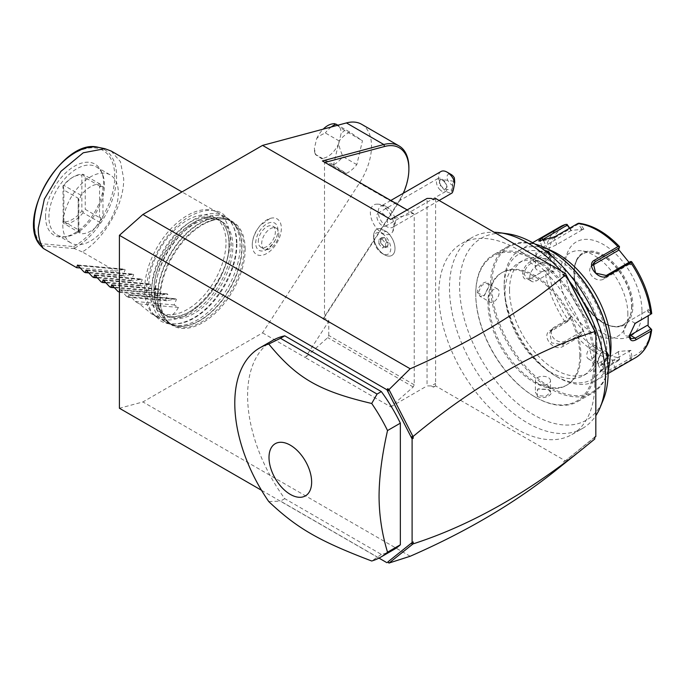 <?xml version="1.0" encoding="UTF-8"?>
<svg xmlns="http://www.w3.org/2000/svg" width="686" height="686" viewBox="0 0 686 686"><rect width="100%" height="100%" fill="white"/><g stroke="black" fill="none" stroke-linecap="round" stroke-linejoin="round"><path stroke-width="0.51" stroke-dasharray="3.43 2.57" d="M361.599 124.277A47.857 27.629 -60 0 1 359.421 183.102L262.549 332.882L142.92 401.953L119.415 408.247M349.834 132.124A24.173 13.952 -60 0 0 339.193 140.973L333.55 164.829L346.173 173.481A24.173 13.952 -60 0 0 356.814 164.623L362.457 140.776L349.834 132.124L337.881 125.221M245.151 249.19A59.982 34.626 120 0 0 206.992 222.487A59.982 34.626 120 0 0 160.318 298.161A59.982 34.626 120 0 0 160.533 302.963A59.982 34.626 120 0 0 204.865 321.357A59.982 34.626 120 0 0 245.151 249.19M252.294 245.065A20.546 11.859 120 0 0 252.671 248.615A20.546 11.859 120 0 0 268.466 252.397A20.546 11.859 120 0 0 281.354 228.284A20.546 11.859 120 0 0 270.087 218.448A20.546 11.859 120 0 0 252.294 245.065M414.233 384.812L328.783 335.48L327.745 337.623L305.279 357.552L390.737 406.884L413.204 386.964L414.233 384.812L414.233 214.341L413.204 213.38L390.737 219.409M413.204 213.38L407.184 209.907M431.323 198.434L433.458 199.669M435.601 198.434L435.601 385.918L565.35 460.829L563.215 462.064L564.801 462.981L566.825 461.326L567.125 459.414L563.215 462.064M594.753 437.102L565.35 460.829M594.753 384.066A110.275 63.669 60 0 1 571.918 434.547A110.275 63.669 60 0 1 486.94 405.006A110.275 63.669 60 0 1 438.8 294.028A110.275 63.669 60 0 1 461.644 243.547A110.275 63.669 60 0 1 546.622 273.088A110.275 63.669 60 0 1 594.753 384.066M435.601 385.918L433.458 387.153L435.601 383.448L431.323 385.918L427.052 385.918L427.052 198.434M390.737 406.884L427.052 385.918M414.233 214.341L324.504 162.556L324.504 317.138L323.938 317.669L328.783 320.465L328.783 335.48M382.188 233.686A12.116 6.997 60 0 1 390.754 248.529A12.116 6.997 60 0 1 382.188 253.468L382.188 253.468A12.116 6.997 60 0 1 373.621 238.634A12.116 6.997 60 0 1 382.188 233.686M385.446 208.167A16.713 9.647 60 0 1 392.649 231.791A16.713 9.647 60 0 1 378.929 230.642A16.713 9.647 60 0 1 370.431 214.006A16.713 9.647 60 0 1 376.691 204.154A16.713 9.647 60 0 1 385.446 208.167A18.128 7.177 132.3 0 1 389.134 208.63A12.082 6.98 60 0 1 395.256 220.403A12.082 6.98 60 0 1 392.821 227.22A12.082 6.98 60 0 1 384.417 224.879A18.128 7.177 -47.7 0 1 378.929 230.642M323.938 317.669L322.943 318.896L328.285 321.983L328.783 320.465M262.549 332.882L305.279 357.552L328.285 321.983M408.89 167.77A47.857 27.629 -60 0 1 396.808 204.685L322.943 318.896M403.368 193.22A46.348 26.754 -60 0 1 397.185 204.754L324.504 317.138M322.403 160.961L324.958 162.436M433.458 387.153L431.323 385.918M410.177 556.26L142.92 401.953M555.446 470.647L564.801 462.981M566.825 461.326L594.753 439.014L594.753 437.342L567.125 459.414M378.972 558.104L261.495 490.276M272.625 340.462A120.847 69.775 -120 0 0 284.759 498.645L381.347 554.408A120.847 69.775 -120 0 0 393.481 549.778M594.753 330.824L594.753 333.499M563.215 274.58L567.125 276.835M381.347 554.408L371.709 561.002M284.759 498.645L280.488 501.114L377.068 556.878M268.758 501.569L280.488 501.114M413.204 386.964L327.745 337.623M386.441 231.508A15.109 8.721 60 0 1 394.536 244.713A15.109 8.721 60 0 1 391.86 255.441A15.109 8.721 60 0 0 394.553 244.679A15.109 8.721 60 0 0 386.424 231.465L383.242 231.868L382.171 229.038A15.109 8.721 -120 0 0 376.751 229.278A15.109 8.721 -120 0 0 373.621 236.19A15.109 8.721 -120 0 0 384.306 254.695L384.306 254.695A15.109 8.721 60 0 0 391.86 255.441A15.109 8.721 60 0 1 376.768 246.711A15.109 8.721 60 0 1 376.768 229.261A15.109 8.721 60 0 1 382.231 229.038L382.171 229.038M386.424 231.465A15.092 8.712 60 0 1 382.231 229.038M389.134 208.63A12.082 6.98 -120 0 0 387.856 207.592A12.082 6.98 -120 0 0 380.739 206.289A12.082 6.98 -120 0 0 384.417 224.879M440.969 171.517A12.082 6.98 -120 0 0 444.657 190.108A12.082 6.98 -120 0 0 451.611 192.955L452.323 184.894A6.045 3.49 60 0 1 447.04 177.665A6.045 3.49 60 0 1 451.285 174.578M454.355 177.863L452.323 184.894M453.137 189.044A4.536 0.583 -81.4 0 0 454.003 184.165A4.536 0.583 -81.4 0 0 453.9 181.276A4.536 0.583 -81.4 0 0 453.309 182.476A4.536 0.583 -81.4 0 0 452.434 187.355A4.536 0.583 -81.4 0 0 452.546 190.245A4.536 0.583 -81.4 0 0 453.137 189.044M443.911 181.233C446.174 184.037 447.006 186.3 446.406 188.033L444.948 189.096L439.169 184.723L439.683 179.895L440.695 179.458L443.911 181.233M440.695 179.458A4.536 0.583 -81.4 0 0 440.566 179.269A4.536 0.583 -81.4 0 0 440.489 179.295A4.536 0.583 -81.4 0 0 439.975 180.461A4.536 0.583 -81.4 0 0 439.169 184.723M440.318 190.073A7.555 4.365 60 0 1 438.02 178.454A7.555 4.365 60 0 1 443.267 179.912A7.555 4.365 60 0 1 445.566 191.531A7.555 4.365 60 0 1 440.318 190.073M383.663 214.324A7.555 4.365 60 0 1 385.961 225.943A7.555 4.365 60 0 1 380.713 224.485A7.555 4.365 60 0 1 378.415 212.866A7.555 4.365 60 0 1 383.663 214.324M384.323 237.407L388.036 242.012L388.036 246.96L383.894 246.969L380.619 242.887L380.619 238.514L383.894 238.222L387.178 242.304L387.178 246.677L388.036 246.96L383.894 246.969L384.323 247.294L383.894 246.969L382.188 247.955L378.912 243.873L380.619 242.887L380.619 237.733L380.619 238.514L380.619 237.733L384.323 237.407L382.188 239.208L385.472 243.29L385.472 247.663L382.188 247.955M388.036 242.012L385.472 243.29M378.912 243.873L378.912 239.5L382.188 239.208M385.472 247.663L387.178 246.677M378.912 239.5L380.619 238.514M571.918 434.547L582.603 428.381A110.275 63.669 -120 0 1 488.475 388.345A110.275 63.669 -120 0 1 449.484 287.863A110.275 63.669 60 0 1 472.32 237.382A110.275 63.669 60 0 1 494.143 232.237M560.779 270.713A110.275 63.669 60 0 1 569.286 281.028M582.603 428.381A110.275 63.669 -120 0 0 595.825 415.665M507.366 233.755A105.044 60.651 -120 0 0 459.594 286.294A105.044 60.651 -120 0 0 491.63 375.345A105.044 60.651 -120 0 0 603.26 399.844M579.799 355.7A64.956 37.507 -120 0 0 551.45 290.324A64.956 37.507 -120 0 0 501.389 272.925A64.956 37.507 -120 0 0 487.935 302.663A64.956 37.507 -120 0 0 516.292 368.03A64.956 37.507 -120 0 0 566.353 385.438A64.956 37.507 -120 0 0 579.799 355.7M489.007 302.046A64.956 37.507 -120 0 0 517.364 367.413A64.956 37.507 -120 0 0 567.416 384.82A64.956 37.507 -120 0 0 580.87 355.082A64.956 37.507 -120 0 0 552.513 289.715A64.956 37.507 -120 0 0 502.461 272.308A64.956 37.507 -120 0 0 489.007 302.046M594.119 362.731A83.692 48.32 60 0 1 534.934 396.894A83.692 48.32 60 0 1 475.758 294.397L475.758 294.397A83.692 48.32 60 0 1 534.934 260.234A83.692 48.32 60 0 1 594.119 362.731M595.397 362.731A84.592 48.843 60 0 1 577.878 401.456A84.592 48.843 60 0 1 535.577 397.263A84.592 48.843 60 0 1 475.758 293.659L475.758 294.397L475.758 293.659A84.592 48.843 60 0 1 493.285 254.935A84.592 48.843 60 0 1 558.473 277.598A84.592 48.843 60 0 1 595.397 362.731M477.362 292.733L483.964 295.923L488.904 286.071C489.547 277.401 477.327 284.45 477.362 292.733L478.219 292.733L479.926 296.275L484.35 295.649L488.904 286.568L487.472 283.189L481.743 285.282L478.219 292.733M607.402 359.533L600.79 365.724L597 361.805L601.931 351.952L606.124 351.035M608.139 370.774A84.592 48.843 60 0 1 592.618 392.941A84.592 48.843 60 0 1 527.431 370.277A84.592 48.843 60 0 1 490.499 285.144A84.592 48.843 60 0 1 508.026 246.42A84.592 48.843 60 0 1 534.986 244.062M537.181 396.337C544.375 400.513 556.543 393.438 548.714 389.682L537.721 389.031L537.181 396.337L537.61 395.599L545.824 396.276L550.506 392.358L548.294 389.434L538.141 388.833L535.397 392.358L537.61 395.599M551.072 255.681L548.183 258.845L537.181 258.202L535.689 252.945L544.35 250.321M550.481 255.175L547.754 259.042L537.181 258.202L535.397 255.518L538.699 252.071L545.722 251.35M610.137 353.479A83.692 48.32 60 0 1 550.961 387.641A83.692 48.32 60 0 1 491.785 285.144A83.692 48.32 60 0 1 550.961 250.982M596.897 345.83A64.956 37.507 -120 0 0 568.54 280.463A64.956 37.507 -120 0 0 518.479 263.055A64.956 37.507 -120 0 0 505.033 292.793A64.956 37.507 -120 0 0 533.382 358.161A64.956 37.507 -120 0 0 583.443 375.568A64.956 37.507 -120 0 0 596.897 345.83M509.518 290.204A64.956 37.507 -120 0 0 537.867 355.571A64.956 37.507 -120 0 0 587.928 372.978A64.956 37.507 -120 0 0 601.382 343.24A64.956 37.507 -120 0 0 573.024 277.873A64.956 37.507 -120 0 0 522.972 260.466A64.956 37.507 -120 0 0 509.518 290.204M606.724 346.327A72.51 41.863 60 0 1 555.446 375.928A72.51 41.863 60 0 1 504.176 287.117L504.176 287.117A72.51 41.863 60 0 1 555.446 257.516A72.51 41.863 60 0 1 606.724 346.327M610.086 357.132A75.529 43.612 60 0 1 595.354 380.901A75.529 43.612 60 0 1 557.581 377.163A75.529 43.612 60 0 1 504.176 284.656L504.176 287.117L504.176 284.656A75.529 43.612 60 0 1 519.817 250.073A75.529 43.612 60 0 1 547.771 249.207M560.102 226.817A75.529 43.612 -120 0 0 544.976 253.168L530.321 261.623C525.776 264.522 523.186 268.663 522.543 274.048C523.178 279.091 525.776 280.625 530.321 278.67L544.976 270.215A75.529 43.612 -120 0 0 565.032 321.906L550.378 330.36C540.268 335.591 554.074 352.647 563.163 346.267L577.818 337.812A75.529 43.612 -120 0 0 617.923 360.965L603.277 369.428L600.327 371.984L604.983 373.261L616.062 368.279L630.708 359.824A75.529 43.612 -120 0 0 635.639 357.646M651.246 329.083A73.291 42.318 60 0 1 631.909 356.6L630.708 359.824M629.379 335.197L634.782 323.646M544.976 253.168L548.62 252.988A73.291 42.318 60 0 1 567.957 225.48M565.032 321.906L567.022 321.348L567.957 319.676A73.291 42.318 60 0 1 548.62 269.838L554.074 271.673L554.074 254.815L553.19 256.35L546.802 254.214L546.751 253.194M546.802 254.214L531.17 263.235C527.122 265.808 524.816 269.418 524.258 274.048L526.385 278.345L531.17 278.036L544.976 270.215M548.62 269.838L546.751 269.118M617.923 360.965L619.492 359.601L619.269 357.723A73.291 42.318 60 0 1 580.596 335.394L583.897 331.672L571.258 315.954L571.138 317.421L567.279 321.785L567.022 321.348M567.279 321.785L551.647 330.806L549.752 332.547L551.63 342.923L562.743 344.621L578.375 335.591L578.958 336.2L577.818 337.812M580.596 335.394L578.958 336.2M631.909 356.6L630.897 350.383L618.258 351.515L619.492 359.601M619.329 359.232L603.697 368.262L601.09 370.534L600.962 371.469L606.244 371.358L614.793 367.267L630.425 358.246L631.429 358.538M630.897 350.383L612.272 360.759A9.064 1.912 -21.2 0 1 603.517 364.335A9.064 1.912 -21.2 0 1 598.269 364.532L600.962 371.469M630.425 358.246L629.242 350.958M641.967 311.17A54.383 31.402 60 0 1 603.517 333.37A54.383 31.402 60 0 1 565.058 266.768A54.383 31.402 60 0 1 603.517 244.568A54.383 31.402 60 0 1 641.967 311.17M571.258 315.954L567.957 319.676M618.258 351.515L619.269 357.723M629.405 335.634A9.064 5.231 -60 0 1 625.692 335.677A9.064 5.231 -60 0 1 624.303 328.414A9.064 5.231 -60 0 1 630.22 320.422L647.19 310.621L650.903 314.317M631.429 261.546L631.909 262.404A73.291 42.318 60 0 1 651.246 312.241L651.7 313.785M651.246 312.241L648.073 309.086L647.19 310.621M578.727 223.216L580.596 224.356A73.291 42.318 60 0 1 619.269 246.686L619.492 246.694M569.757 228.146L571.258 230.376L583.897 229.244L582.243 229.827L578.375 224.09L578.958 223.293M578.375 224.09L554.202 238.051L540.216 241.549L540.182 241.026M571.258 230.376L545.627 245.554A9.064 1.912 158.8 0 0 542.729 248.332L540.036 241.403M569.457 228.318L571.138 230.813M554.074 254.815L548.62 252.988M648.073 309.086L648.219 315.86M629.028 262.352L630.897 264.813L631.909 262.404M619.269 246.686L618.592 249.481M583.897 229.244L580.596 224.356M553.19 256.35L536.22 266.151A9.064 5.231 120 0 0 530.295 274.143A9.064 5.231 120 0 0 531.684 281.406A9.064 5.231 120 0 0 536.22 280.951L553.19 271.159L546.802 269.015M554.074 271.673L553.19 271.159M631.626 306.042A40.791 23.547 60 0 1 629.722 316.829A40.791 23.547 60 0 1 623.18 324.718A40.791 23.547 60 0 1 591.744 313.785A40.791 23.547 60 0 1 573.942 272.745A40.791 23.547 60 0 1 582.388 254.069A40.791 23.547 60 0 1 592.49 252.345A40.791 23.547 60 0 1 631.626 306.042M627.87 314.137A48.037 27.732 -120 0 0 581.779 250.879A48.037 27.732 -120 0 0 559.93 274.906A48.037 27.732 -120 0 0 587.739 329.537A48.037 27.732 -120 0 0 625.632 326.836A48.037 27.732 -120 0 0 627.87 314.137M630.897 264.813L629.242 264.359L630.425 261.546M629.242 264.359L603.723 279.091A9.064 7.152 -144.9 0 1 592.833 277.041A9.064 7.152 -144.9 0 1 590.757 266.974A9.064 7.152 -144.9 0 1 592.455 265.379M618.258 249.087L618.137 250.553M582.243 229.827L556.723 244.559A9.064 1.912 158.8 0 1 547.968 248.126A9.064 1.912 158.8 0 1 542.729 248.332M571.138 317.421L554.168 327.213A9.064 7.152 35.1 0 0 552.307 328.911A9.064 7.152 35.1 0 0 554.382 338.97A9.064 7.152 35.1 0 0 565.273 341.028L582.243 331.227L578.375 335.591M583.897 331.672L582.243 331.227M618.137 351.952L601.168 361.754A9.064 1.912 -21.2 0 0 598.269 364.532M607.196 357.826L603.063 363.554L598.424 364.686L597 361.308L601.553 352.227L606.27 351.798M595.86 345.761A7.555 4.365 120 0 1 597.429 349.225A7.555 4.365 -60 0 1 594.127 356.823A7.555 4.365 -60 0 1 588.314 358.847A7.555 4.365 -60 0 1 586.744 355.391A7.555 4.365 120 0 1 590.046 347.785A7.555 4.365 120 0 1 595.86 345.761L605.978 351.601M535.397 267.197A7.555 4.365 180 0 0 537.61 270.284A7.555 4.365 0 0 0 545.842 271.227A7.555 4.365 0 0 0 550.506 267.197A7.555 4.365 0 0 0 548.294 264.119A7.555 4.365 180 0 0 540.062 263.175A7.555 4.365 180 0 0 535.397 267.197L535.397 255.518M490.036 302.114A7.555 4.365 120 0 1 488.475 298.65A7.555 4.365 -60 0 1 491.768 291.053A7.555 4.365 -60 0 1 497.59 289.029A7.555 4.365 -60 0 1 499.151 292.485A7.555 4.365 120 0 1 495.858 300.091A7.555 4.365 120 0 1 490.036 302.114L479.926 296.275M550.506 380.679A7.555 4.365 180 0 0 548.294 377.592A7.555 4.365 0 0 0 540.062 376.648A7.555 4.365 0 0 0 535.397 380.679A7.555 4.365 0 0 0 537.61 383.757A7.555 4.365 180 0 0 545.842 384.709A7.555 4.365 180 0 0 550.506 380.679L550.506 392.358M356.814 164.623L342.931 156.605C340.333 150.457 338.944 146.067 338.764 143.434L341.096 133.556L344.612 130.469L362.457 140.776M346.173 173.481L332.29 165.463A24.173 13.952 120 0 0 342.931 156.605M344.612 130.469L334.476 123.609M339.193 140.973L325.31 132.955C320.774 134.988 317.892 136.917 316.658 138.735L314.325 148.613L315.697 154.522L333.55 164.829M331.235 126.996A24.173 13.952 120 0 0 325.31 132.955M315.509 154.582L315.2 153.818A18.934 10.933 -60 0 0 315.637 154.744L332.29 165.463M338.764 143.434A18.934 10.933 -60 0 1 320.868 158.32M316.658 138.735A18.934 10.933 -60 0 1 323.175 129.157M332.487 123.883A18.934 10.933 -60 0 1 334.554 123.84M339.784 127.424A18.934 10.933 -60 0 1 341.096 133.556M315.2 153.818A18.934 10.933 -60 0 1 314.325 148.613M154.667 295.263A60.428 34.883 -60 0 1 181.044 234.449A60.428 34.883 -60 0 1 227.606 218.259A60.428 34.883 -60 0 1 232.786 222.513A60.428 34.883 -60 0 1 240.117 245.922A60.428 34.883 -60 0 1 217.428 302.603A60.428 34.883 -60 0 1 173.455 325.284A60.428 34.883 -60 0 1 167.178 322.926A60.428 34.883 -60 0 1 154.667 295.263M236.919 244.07A60.428 34.883 -60 0 1 210.542 304.884A60.428 34.883 -60 0 1 163.98 321.074A60.428 34.883 -60 0 1 151.46 293.411A60.428 34.883 -60 0 1 177.837 232.597A60.428 34.883 -60 0 1 224.399 216.416A60.428 34.883 -60 0 1 236.919 244.07M232.854 246.42A54.683 31.573 120 0 0 221.527 221.381A54.683 31.573 120 0 0 179.389 236.035A54.683 31.573 120 0 0 155.516 291.07A54.683 31.573 -60 0 0 166.844 316.1A54.683 31.573 -60 0 0 208.99 301.454A54.683 31.573 -60 0 0 232.854 246.42M153.896 289.646A54.683 31.573 120 0 0 153.896 290.127A54.683 31.573 120 0 0 158.252 308.211A54.683 31.573 120 0 0 165.223 315.166A54.683 31.573 120 0 0 207.172 300.717A54.683 31.573 120 0 0 231.233 245.965A54.683 31.573 120 0 0 231.233 245.477A54.683 31.573 120 0 0 219.906 220.446A54.683 31.573 120 0 0 210.396 217.891A54.683 31.573 120 0 0 153.896 289.646M151.803 288.917A54.683 31.573 120 0 0 163.131 313.956A54.683 31.573 120 0 0 172.632 316.512A54.683 31.573 120 0 0 229.141 244.756A54.683 31.573 120 0 0 229.141 244.267A54.683 31.573 120 0 0 224.776 226.191A54.683 31.573 120 0 0 217.814 219.237A54.683 31.573 120 0 0 175.865 233.686A54.683 31.573 120 0 0 151.803 288.437A54.683 31.573 120 0 0 151.803 288.917M226.02 242.467A54.683 31.573 120 0 0 214.692 217.436A54.683 31.573 120 0 0 172.555 232.091A54.683 31.573 120 0 0 148.682 287.117A54.683 31.573 -60 0 0 160.01 312.156A54.683 31.573 -60 0 0 202.147 297.501A54.683 31.573 -60 0 0 226.02 242.467M144.626 289.466A60.428 34.883 -60 0 1 171.003 228.652A60.428 34.883 -60 0 1 217.565 212.463A60.428 34.883 -60 0 1 230.076 240.126A60.428 34.883 -60 0 1 203.699 300.94A60.428 34.883 -60 0 1 157.137 317.129A60.428 34.883 -60 0 1 144.626 289.466M111.175 151.04L120.436 161.699L123.686 178.703C124.235 204.179 104.641 238.839 82.294 251.916L115.617 271.159L124.26 269.238L77.938 265.096M78.444 265.585L125.161 269.761L124.26 269.238L125.161 269.761L122.888 275.352L124.166 276.089L132.801 274.168L86.487 270.035M86.993 270.524L133.71 274.692L132.801 274.168L133.71 274.692L131.438 280.282L132.707 281.02L141.35 279.108L95.037 274.966M95.534 275.455L142.259 279.631L141.35 279.108L142.259 279.631L139.978 285.222L141.256 285.959L149.891 284.038L103.577 279.897M104.083 280.385L150.8 284.561L149.891 284.038L150.8 284.561L148.528 290.152L149.797 290.89L158.44 288.969L112.127 284.836M112.624 285.325L159.349 289.492L158.44 288.969L159.349 289.492L157.068 295.083L158.346 295.82L166.99 293.908L120.264 289.732L167.453 293.865M129.714 295.186L176.439 299.362L175.53 298.839L176.439 299.362L174.158 304.953L178.429 307.422C172.46 318.278 163.594 320.491 151.838 314.068L139.447 303.932L135.176 301.471L129.714 295.186L128.814 294.663L127.905 297.278L126.627 296.541L121.173 290.255L167.89 294.431L166.99 293.908L167.89 294.431L165.618 300.022L166.895 300.76L175.53 298.839L128.814 294.663L175.993 298.796M119.415 291.996L120.264 289.732L121.173 290.255M39.994 245.031L40.208 243.607L73.651 246.591L74.482 248.615L82.294 251.916M45.542 216.416A41.023 23.684 120 0 0 64.201 236.936A41.023 23.684 120 0 0 103.56 182.922A41.023 23.684 120 0 0 101.648 172.075A41.023 23.684 120 0 0 69.286 169.768A41.023 23.684 120 0 0 45.542 216.416M74.482 248.615L40.44 245.571M80.442 268.012L115.617 271.159M83.906 271.87L122.888 275.352M88.983 272.942L124.166 276.089M92.447 276.801L131.438 280.282M97.532 277.881L132.707 281.02M100.996 281.74L139.978 285.222M106.073 282.812L141.256 285.959M109.537 286.671L148.528 290.152M114.622 287.743L149.797 290.89M118.086 291.601L157.068 295.083M119.415 292.347L158.346 295.82M126.627 296.541L165.618 300.022M127.905 297.278L166.895 300.76M135.176 301.471L174.158 304.953M178.429 307.422L139.447 303.932M104.461 184.868A39.273 22.672 120 0 0 102.634 174.484A39.273 22.672 120 0 0 96.323 166.887A39.273 22.672 120 0 0 66.062 177.408A39.273 22.672 120 0 0 48.912 216.939A39.273 22.672 120 0 0 57.049 234.921A39.273 22.672 120 0 0 66.782 236.584A39.273 22.672 120 0 0 104.461 184.868M62.803 224.957A39.273 22.672 120 0 0 70.932 242.938A39.273 22.672 120 0 0 101.202 232.417A39.273 22.672 120 0 0 118.344 192.886A39.273 22.672 120 0 0 110.214 174.904A39.273 22.672 120 0 0 79.945 185.426A39.273 22.672 120 0 0 62.803 224.957M100.782 220.369A25.682 14.826 120 0 0 102.969 217.093L100.405 217.445L100.782 220.369L100.19 222.598A27.191 15.701 120 0 1 80.965 233.703L63.249 223.036L62.966 185.983A25.682 14.826 -60 0 1 72.416 177.468A25.682 14.826 -60 0 1 81.866 175.076L81.866 210.885A25.682 14.826 -60 0 1 62.966 221.801M100.782 185.683L100.405 186.729L102.969 186.438A25.682 14.826 120 0 0 100.782 185.683L100.19 184.148A27.191 15.701 120 0 0 80.965 195.244L80.365 197.474A25.682 14.826 120 0 0 78.187 200.749L78.187 231.405A25.682 14.826 120 0 0 80.365 232.16L80.965 233.703M100.19 222.598L83.1 212.729L82.912 211.682L85.236 209.341L99.547 217.608L100.405 217.445M100.405 186.729L99.547 185.932L99.547 217.608M100.19 184.148L83.1 174.278L81.866 175.076M99.547 185.932L85.236 177.665L82.912 174.613M80.965 195.244L63.867 185.374A27.191 15.701 -60 0 1 73.488 176.851A27.191 15.701 -60 0 1 83.1 174.278M63.867 185.374L62.966 185.983M63.249 185.966L63.867 189.996L78.187 198.263L78.736 199.24L80.365 197.474M78.187 200.749L78.89 199.309L78.89 230.873L78.736 229.956L63.867 221.681L63.249 223.036M78.187 231.405L78.89 230.873M80.365 232.16L78.736 229.956M83.1 212.729A27.191 15.701 -60 0 1 63.867 223.833M85.236 177.665L85.236 209.341M82.912 211.682L81.866 210.885M63.867 221.681L63.867 189.996M277.933 230.256A15.709 9.072 120 0 0 277.65 227.546A15.709 9.072 120 0 0 265.568 224.656A15.709 9.072 120 0 0 255.715 243.084A15.709 9.072 120 0 0 264.333 250.613A15.709 9.072 120 0 0 277.933 230.256M258.279 241.609A12.082 6.98 -60 0 1 263.553 229.441A12.082 6.98 -60 0 1 272.865 226.209A12.082 6.98 -60 0 1 275.369 231.739A12.082 6.98 -60 0 1 270.095 243.899A12.082 6.98 -60 0 1 260.783 247.14A12.082 6.98 -60 0 1 258.279 241.609M278.79 233.712A12.082 6.98 -60 0 1 273.517 245.88A12.082 6.98 -60 0 1 264.204 249.112A12.082 6.98 -60 0 1 261.7 243.581A12.082 6.98 -60 0 1 266.974 231.422A12.082 6.98 -60 0 1 276.286 228.181A12.082 6.98 -60 0 1 278.79 233.712M397.185 204.754L359.421 183.102M384.323 247.294L380.619 242.681M629.362 335.703L629.362 334.725M530.321 261.623L531.17 263.235L536.22 266.151M522.543 274.048L524.258 274.048M530.321 278.67L531.17 278.036L536.22 280.951M550.378 330.36L551.647 330.806L554.168 327.213M563.163 346.267L562.743 344.621L565.273 341.028M603.277 369.428L603.697 368.262L601.168 361.754M616.062 368.279L614.793 367.267L612.272 360.759M635.27 323.338L630.22 320.422M554.622 236.884L554.202 238.051L556.723 244.559M574.139 272.008A41.546 23.984 60 0 1 603.517 255.055A41.546 23.984 60 0 1 632.895 305.93A41.546 23.984 60 0 1 603.517 322.892A41.546 23.984 60 0 1 574.139 272.008M631.823 305.93A40.791 23.547 60 0 1 623.377 324.598A40.791 23.547 60 0 1 591.941 313.674A40.791 23.547 60 0 1 574.139 272.625A40.791 23.547 60 0 1 582.586 253.957A40.791 23.547 60 0 1 614.021 264.882A40.791 23.547 60 0 1 631.823 305.93M603.723 279.091L606.253 275.498M543.689 240.554L545.627 245.554M160.533 302.963C161.673 313.613 165.54 320.868 172.117 324.727L170.197 323.612A59.519 34.36 120 0 1 157.866 296.369A59.519 34.36 -60 0 1 183.848 236.473A59.519 34.36 -60 0 1 229.716 220.523L231.636 221.638A59.519 34.36 -60 0 0 185.777 237.588A59.519 34.36 -60 0 0 159.795 297.484A59.519 34.36 120 0 0 172.117 324.727A59.519 34.36 120 0 0 217.985 308.786A59.519 34.36 120 0 0 243.967 248.881A59.519 34.36 -60 0 0 231.636 221.638C224.999 217.865 216.793 218.148 206.992 222.487M232.786 222.513L234.518 224.476L229.716 220.523A59.519 34.36 -60 0 1 242.038 247.775A59.519 34.36 120 0 1 216.056 307.671A59.519 34.36 120 0 1 170.197 323.612L176.019 325.799A59.579 34.403 120 0 0 219.374 303.444A59.579 34.403 120 0 0 241.755 247.552A59.579 34.403 -60 0 0 234.518 224.476A59.579 34.403 -60 0 0 187.278 232.494A59.579 34.403 -60 0 0 157.488 296.206A59.579 34.403 120 0 0 176.019 325.799L173.455 325.284M74.654 248.126A58.301 33.657 120 0 0 114.656 191.763A58.301 33.657 120 0 0 98.441 147.37M73.651 246.591A56.835 32.817 120 0 0 114.185 169.073A56.835 32.817 120 0 0 60.522 164.28A56.835 32.817 120 0 0 40.208 243.607M102.969 186.438L102.969 217.093M78.187 198.263L78.187 229.939M382.188 253.468L384.306 254.695M373.621 238.634L373.621 236.19M392.649 231.791L395.256 220.403M376.691 204.154C380.816 204.076 384.529 205.217 387.856 207.592M390.823 200.466L380.739 206.289M439.134 200.484L392.821 227.22M453.9 181.276L440.566 179.269M440.489 179.295L439.683 179.895M444.948 189.096L452.546 190.245M445.566 191.531L385.961 225.943M438.02 178.454L378.415 212.866M387.35 246.626L384.049 246.917M384.246 247.003L380.79 242.707L380.79 238.179M461.644 243.547L472.32 237.382M567.416 384.82L566.353 385.438M535.577 397.263L534.934 396.894M577.878 401.456L592.618 392.941M508.026 246.42L493.285 254.935M583.443 375.568L587.928 372.978M518.479 263.055L522.972 260.466M557.581 377.163L555.446 375.928M608.139 373.518L595.354 380.901M635.15 323.346L634.421 323.903M532.602 242.69L519.817 250.073M600.327 371.984L601.09 370.534M630.991 338.738L625.692 335.677M538.647 240.923L540.216 241.549M531.684 281.406L526.385 278.345M623.18 324.718L623.377 324.598C607.564 336.277 572.921 300.211 574.362 272.316C574.516 263.278 577.26 257.156 582.586 253.957L582.388 254.069M592.49 252.345L581.779 250.879M629.722 316.829L625.632 326.836M590.757 266.974L593.313 263.338M552.307 328.911L549.752 332.547M588.314 358.847L598.424 364.686M548.183 258.845L547.754 259.042M550.506 267.197L550.506 255.518M497.59 289.029L487.472 283.189M535.397 380.679L535.397 392.358M502.461 272.308L501.389 272.925M163.98 321.074L167.178 322.926M224.399 216.416L227.606 218.259M219.906 220.446L221.527 221.381M224.776 226.191C227.512 230.65 228.867 236.567 228.867 243.942C230.607 276.244 192.783 320.268 172.632 316.512M236.413 244.01C236.687 271.176 215.395 306.891 191.703 318.904C176.937 326.467 166.089 324.469 160.413 320.756L152.215 312.79C148.399 306.728 146.53 299.259 146.615 290.392C146.35 263.218 167.641 227.503 191.334 215.498C206.1 207.935 216.948 209.933 222.624 213.646L230.822 221.612C234.638 227.675 236.507 235.144 236.413 244.01M210.396 217.891C190.254 214.135 152.429 258.15 154.17 290.461C154.17 297.835 155.525 303.752 158.252 308.211M214.692 217.436L217.814 219.237M163.131 313.956L160.01 312.156M157.137 317.129L151.838 314.068M217.565 212.463L181.979 191.917M77.689 264.993L124.723 269.195M86.23 269.924L133.273 274.126M94.779 274.863L141.813 279.065M103.329 279.794L150.363 283.995M111.869 284.724L158.903 288.926M102.634 174.484L101.648 172.075M66.782 236.584L64.201 236.936M57.049 234.921L70.932 242.938M96.323 166.887L110.214 174.904M73.488 176.851L72.416 177.468M165.223 315.166L166.844 316.1M277.65 227.546L277.907 230.016C277.77 238.462 273.251 245.322 264.333 250.613M270.087 218.448L259.943 225.677L256.384 230.736C253.709 235.47 252.328 240.16 252.268 244.816L252.671 248.615M264.204 249.112L260.783 247.14M276.286 228.181L272.865 226.209"/><path stroke-width="1.03" d="M261.495 490.276L119.415 408.247L119.415 235.307L142.92 214.469L262.549 145.398L346.421 122.923A47.857 27.629 -60 0 1 361.599 124.277L398.978 145.869A47.857 27.629 -60 0 1 408.89 167.77L408.89 169.005A46.348 26.754 -60 0 1 403.368 193.22M407.184 209.907L322.403 160.961L383.808 144.514A47.857 27.629 -60 0 1 398.978 145.869M413.169 541.949L413.169 543.861C469.498 525.699 525.896 494.126 582.371 449.133L555.446 470.647C514.371 503.378 465.948 531.907 410.177 556.26L389.082 563.026L412.861 544.032L411.051 543.398L413.169 541.949L412.097 542.566L412.097 438.954L386.904 389.742L387.71 388.696L389.091 389.494L410.177 368.776C470.313 342.511 521.849 311.427 564.801 275.498L563.215 274.58L565.35 273.345L435.601 198.434L433.458 199.669L431.323 198.434L427.052 198.434L390.737 219.409L262.549 145.398M410.177 368.776L142.92 214.469M565.35 273.345L595.825 332.882L595.825 436.485L594.753 437.342M324.958 162.436L384.606 146.478A46.348 26.754 -60 0 1 408.89 169.005M595.825 436.485L594.753 437.102L594.753 439.023L582.371 449.133M413.169 436.416L413.169 438.337L411.051 436.879L413.169 436.416C473.7 386.064 534.222 351.112 594.753 331.578L594.753 333.499L595.825 332.882M412.097 438.954L413.169 438.337M389.082 563.026L387.804 561.971L411.051 543.398M387.804 561.971L412.097 542.566M389.091 563.077L387.71 562.271M386.904 562.683L378.972 558.104M386.904 389.742L119.415 235.307M380.661 557.186L393.481 549.778A120.847 69.775 -120 0 0 400.35 544.787L400.35 423.159A120.847 69.775 -120 0 0 381.347 391.595L284.759 335.831A120.847 69.775 -120 0 0 272.625 340.462L259.805 347.862A120.847 69.775 -120 0 0 234.784 403.188A120.847 69.775 -120 0 0 268.758 501.569C296.935 528.237 318.921 540.928 371.709 561.002A120.847 69.775 -120 0 0 380.661 557.186A120.847 69.775 -120 0 0 387.53 552.187C381.965 533.931 379.144 515.289 379.058 496.261C379.144 477.139 381.965 455.238 387.53 430.559A120.847 69.775 -120 0 0 371.709 403.479L377.068 394.064L280.488 338.301L268.758 344.038A120.847 69.775 -120 0 0 259.805 347.862M411.051 436.879L387.804 391.466L387.71 388.696M389.091 389.494L387.804 391.466M566.825 276.664L594.753 331.235L567.125 276.835L564.801 275.498M412.861 436.253L389.082 389.794M400.35 423.159L387.53 430.559M400.35 544.787L387.53 552.187M284.759 335.831L280.488 338.301M381.347 391.595L377.068 394.064M371.709 403.479C318.921 391.02 296.935 378.32 268.758 344.038M311.641 482.095A30.141 17.407 -120 0 0 290.324 445.18A30.141 17.407 -120 0 0 269.006 457.485A30.141 17.407 -120 0 0 290.324 494.4A30.141 17.407 -120 0 0 311.641 482.095M447.015 172.109L451.285 174.578A6.045 3.49 60 0 1 454.355 177.863L454.732 182.202A12.082 6.98 -120 0 0 449.364 173.858A12.082 6.98 -120 0 0 447.015 172.109A12.082 6.98 -120 0 0 440.969 171.517L390.823 200.466M454.732 182.202C453.798 188.59 452.889 192.209 451.988 193.058L439.134 200.484M494.143 232.237A110.275 63.669 60 0 1 499.64 232.7A110.275 63.669 60 0 1 560.779 270.713M569.286 281.028A110.275 63.669 60 0 1 605.438 377.9A110.275 63.669 -120 0 1 600.31 407.064A110.275 63.669 -120 0 1 595.825 415.665M600.31 407.064L603.26 399.844A105.044 60.651 -120 0 0 586.393 298.856A105.044 60.651 -120 0 0 507.366 233.755L499.64 232.7M606.124 351.035L608.533 355.142L607.402 359.533M534.986 244.062A84.592 48.843 60 0 1 550.318 250.613A84.592 48.843 60 0 1 610.137 354.216A84.592 48.843 60 0 1 608.139 370.774M544.35 250.321L548.714 251.539L551.072 255.681M550.318 250.613L550.961 250.982A83.692 48.32 60 0 1 610.137 353.479L610.137 354.216L610.137 353.479M547.771 249.207A75.529 43.612 60 0 1 610.994 346.327A75.529 43.612 60 0 1 610.086 357.132M608.139 373.518L635.639 357.646A75.529 43.612 -120 0 0 650.765 331.295L636.119 339.75C631.909 341.902 629.654 340.556 629.362 335.72L635.15 323.346L650.765 314.248A75.529 43.612 -120 0 0 630.708 262.558L607.513 275.944C598.887 281.534 585.209 264.41 594.728 260.045L617.923 246.651A75.529 43.612 -120 0 0 577.818 223.49L554.622 236.884L538.647 240.923L541.837 238.025L565.032 224.631A75.529 43.612 -120 0 0 560.102 226.817L532.602 242.69M650.765 331.295L651.7 329.7L650.903 329.117L635.27 338.138L630.991 338.738L629.379 335.197M634.782 323.646L650.765 314.248M569.757 228.146L567.022 224.365L565.436 224.459L560.102 226.817M648.219 315.86L648.073 325.944L651.246 329.083M648.073 325.944L650.903 329.117M647.19 325.421L630.22 335.222A9.064 5.231 -60 0 1 629.405 335.634M631.823 261.932C642.936 278.593 649.556 295.717 651.683 313.296L651.7 313.785M630.708 262.558L631.429 261.546L631.909 262.404M607.513 275.944L606.253 275.498L630.425 261.546L631.429 261.546M606.253 275.498L595.611 273.105L593.313 263.338L595.148 261.692L619.329 247.732L619.492 246.694L617.923 246.651M577.818 223.49L578.958 223.293M540.182 241.026L567.279 225.085L567.022 224.365M567.279 225.085L569.457 228.318M618.592 249.481L629.028 262.352M592.455 265.379A9.064 7.152 -144.9 0 1 592.627 265.285L618.137 250.553L619.329 247.732M606.27 351.798L607.685 355.142L607.196 357.826M545.722 251.35L548.294 252.276L550.481 255.175M337.881 125.221L335.951 124.106A24.173 13.952 120 0 0 331.235 126.996M334.554 123.84L335.951 124.106M323.175 129.157A18.934 10.933 -60 0 1 332.487 123.883L334.476 123.609M43.312 248.435L39.994 245.031A58.301 33.657 120 0 1 47 181.936A58.301 33.657 120 0 1 98.441 147.37L104.898 148.682L83.238 152.789L60.917 171.363L44.341 199.094L38.236 228.044C38.253 236.276 39.951 243.076 43.312 248.435L76.635 267.669L77.535 265.062L83.906 271.87L85.175 272.608L86.084 270.001L92.447 276.801L93.725 277.538L94.634 274.932L100.996 281.74L102.274 282.469L103.174 279.862L109.537 286.671L110.815 287.408L111.724 284.801L118.086 291.601L119.415 291.996M104.898 148.682L111.175 151.04L181.979 191.917M76.635 267.669L80.442 268.012M85.175 272.608L88.983 272.942M93.725 277.538L97.532 277.881M102.274 282.469L106.073 282.812M110.815 287.408L114.622 287.743M384.606 146.478L383.808 144.514L346.421 122.923M636.119 339.75L635.27 338.138L630.22 335.222M636.119 322.703L635.27 323.338M594.728 260.045L595.148 261.692L592.627 265.285M541.837 238.025L543.689 240.554M608.533 355.142L607.685 355.142M548.714 251.539L548.294 252.276M635.639 357.646C644.694 352.115 650.045 342.803 651.7 329.692M578.727 223.216C592.55 224.965 606.115 232.734 619.432 246.514M98.441 147.37C63.841 137.269 15.924 217.291 39.882 244.885"/></g></svg>
